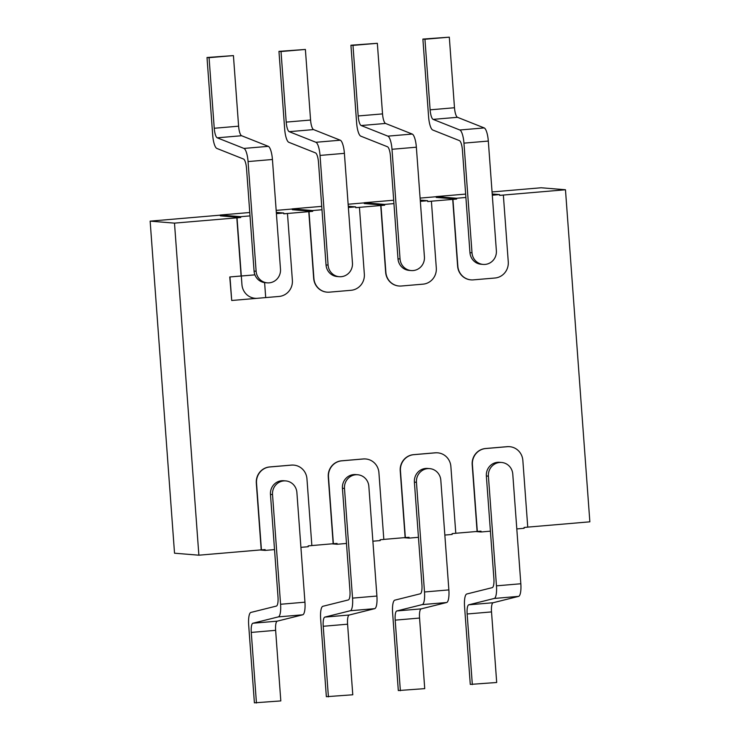 <?xml version="1.0" encoding="UTF-8"?>
<svg xmlns="http://www.w3.org/2000/svg" width="740" height="740" viewBox="0 0 740 740"><rect width="100%" height="100%" fill="white"/><g stroke="black" fill="none" stroke-linecap="round" stroke-linejoin="round"><path stroke-width="1.11" d="M293.669 465.108A14.985 14.43 94.7 0 0 293.558 465.099A14.985 14.43 94.7 0 0 291.246 465.108L269.601 466.949A14.985 14.43 94.7 0 0 256.308 483.109L261.211 549.876L198.875 555.194L174.492 223.129L240.731 217.514L237.041 217.828L241.943 284.595A14.985 14.43 94.7 0 0 255.124 298.294A14.985 14.43 94.7 0 0 257.437 298.294L279.082 296.444A14.985 14.43 94.7 0 0 292.374 280.284L287.471 213.518L283.79 213.795L312.465 211.353L309.006 211.686L313.908 278.453A14.985 14.43 94.7 0 0 327.08 292.152A14.985 14.43 94.7 0 0 329.402 292.152L351.047 290.302A14.985 14.43 94.7 0 0 364.339 274.142L359.437 207.376L355.755 207.653L384.43 205.211L380.971 205.544L385.873 272.311A14.985 14.43 94.7 0 0 399.045 286.01A14.985 14.43 94.7 0 0 401.358 286.01L423.003 284.16A14.985 14.43 94.7 0 0 436.304 268L431.401 201.234L427.711 201.511L456.395 199.069L452.926 199.402L457.838 266.169A14.985 14.43 94.7 0 0 471.01 279.868A14.985 14.43 94.7 0 0 473.322 279.868L494.968 278.018A14.985 14.43 94.7 0 0 508.26 261.858L503.357 195.092L499.676 195.369L565.471 189.755L589.854 521.82L527.74 527.12M509.555 446.683A14.985 14.43 94.7 0 0 509.444 446.673A14.985 14.43 94.7 0 0 507.131 446.673L485.486 448.523A14.985 14.43 94.7 0 0 472.194 464.683L477.096 531.449L455.785 533.263M437.599 452.825A14.985 14.43 94.7 0 0 437.488 452.815A14.985 14.43 94.7 0 0 435.166 452.815L413.521 454.665A14.985 14.43 94.7 0 0 400.229 470.825L405.132 537.591L383.82 539.404M365.634 458.967A14.985 14.43 94.7 0 0 365.523 458.957A14.985 14.43 94.7 0 0 363.211 458.957L341.565 460.807A14.985 14.43 94.7 0 0 328.264 476.967L333.167 543.734L311.855 545.556L306.952 478.826A14.985 14.43 94.7 0 0 293.78 465.118A14.985 14.43 94.7 0 0 291.468 465.118L269.822 466.968A14.985 14.43 94.7 0 0 256.53 483.127L261.433 549.894L265.114 549.58L265.17 550.403L274.522 549.607M565.471 189.755L541.125 187.766L492.063 191.956M174.492 223.129L150.146 221.14L220.279 215.155M276.168 210.382L292.245 209.013M348.133 204.24L364.21 202.871M420.098 198.098L436.165 196.729M198.875 555.194L174.529 553.206L150.146 221.14M240.731 217.514L240.667 216.691L220.27 215.026L220.335 215.849L240.509 217.495L236.819 217.81L241.092 275.992L229.761 276.964L254.921 274.854M287.471 213.518L283.79 213.832L283.735 213.009L276.409 213.638M276.325 212.408L283.735 213.009M220.27 215.026L249.768 212.51M250.018 215.895L240.667 216.691M312.687 211.372L312.632 210.549L292.235 208.883L292.291 209.707L312.465 211.353L308.784 211.668L313.686 278.434A14.985 14.43 94.7 0 0 326.858 292.134A14.985 14.43 94.7 0 0 326.969 292.143M359.437 207.376L355.755 207.69L355.69 206.867L348.374 207.496M348.281 206.266L355.69 206.867M292.235 208.883L321.733 206.368M321.974 209.753L312.632 210.549M384.652 205.23L384.587 204.406L364.2 202.742L364.256 203.565L384.43 205.211L380.749 205.526L385.651 272.292A14.985 14.43 94.7 0 0 398.823 285.992A14.985 14.43 94.7 0 0 398.934 286.001M431.401 201.234L427.711 201.548L427.655 200.725L420.339 201.354M420.246 200.124L427.655 200.725M364.2 202.742L393.689 200.226M393.939 203.602L384.587 204.406M456.617 199.088L456.552 198.265L436.156 196.6L436.221 197.423L456.395 199.069L452.714 199.384L457.616 266.15A14.985 14.43 94.7 0 0 470.788 279.85A14.985 14.43 94.7 0 0 470.899 279.859M503.357 195.092L499.676 195.406L499.62 194.583L492.294 195.212M492.211 193.982L499.62 194.583M436.156 196.6L465.654 194.084M465.904 197.46L456.552 198.265M259.99 549.977L265.17 550.403M300.921 547.35L308.238 546.721L308.173 545.898L311.864 545.584M333.167 543.734L337.07 543.438L337.135 544.261L346.486 543.456M331.955 543.835L337.135 544.261M372.877 541.208L380.203 540.579L380.138 539.756L383.82 539.442L378.917 472.675A14.985 14.43 94.7 0 0 365.745 458.976A14.985 14.43 94.7 0 0 363.433 458.976L341.788 460.826A14.985 14.43 94.7 0 0 328.486 476.986L333.389 543.752M405.132 537.591L409.035 537.296L409.1 538.119L418.442 537.314M403.92 537.693L409.1 538.119M444.842 535.066L452.159 534.437L452.103 533.614L455.785 533.299L450.882 466.533A14.985 14.43 94.7 0 0 437.71 452.834A14.985 14.43 94.7 0 0 435.388 452.834L413.743 454.684A14.985 14.43 94.7 0 0 400.451 470.844L405.354 537.61M477.096 531.449L481 531.154L481.055 531.977L490.407 531.172M475.876 531.551L481.055 531.977M516.807 528.924L524.124 528.295L524.059 527.472L527.75 527.158L522.847 460.391A14.985 14.43 94.7 0 0 509.666 446.692A14.985 14.43 94.7 0 0 507.353 446.692L485.708 448.542A14.985 14.43 94.7 0 0 472.416 464.702L477.319 531.468M264.606 282.615L265.706 297.582L231.713 300.486L229.983 276.982M231.713 300.486L229.761 276.964M217.236 137.816L243.95 148.426A12.978 3.441 -94.9 0 1 248.067 161.57L256.123 271.247A12.682 12.219 94.7 0 0 267.279 282.846L265.216 282.68A12.682 12.219 94.7 0 1 254.07 271.081L246.54 168.6A9.435 2.507 85.1 0 0 243.543 159.044L216.839 148.426A12.978 3.441 -94.9 0 1 212.713 135.291L207.006 57.507L233.424 55.593L238.604 126.179A9.435 2.507 -94.9 0 0 241.601 135.735L217.236 137.816A9.435 2.507 85.1 0 1 214.239 128.261L209.059 57.674L207.006 57.507M243.95 148.426L268.315 146.344A12.978 3.441 85.1 0 1 272.431 159.488L280.488 269.166A12.682 12.219 94.7 0 1 267.279 282.846M268.315 146.344L241.601 135.735M209.059 57.674L233.424 55.593M289.201 131.674L315.915 142.284A12.978 3.441 -94.9 0 1 320.032 155.428L328.088 265.105A12.682 12.219 94.7 0 0 339.235 276.704L337.181 276.538A12.682 12.219 94.7 0 1 326.035 264.939L318.505 162.458A9.435 2.507 85.1 0 0 315.508 152.903L288.794 142.284A12.978 3.441 -94.9 0 1 284.678 129.149L278.962 51.365L305.389 49.451L310.569 120.037A9.435 2.507 -94.9 0 0 313.566 129.593L289.201 131.674A9.435 2.507 85.1 0 1 286.204 122.109L281.015 51.532L278.962 51.365M315.915 142.284L340.28 140.202A12.978 3.441 85.1 0 1 344.396 153.347L352.453 263.024A12.682 12.219 94.7 0 1 339.235 276.704M340.28 140.202L313.566 129.593M281.015 51.532L305.389 49.451M361.166 125.532L387.871 136.142A12.978 3.441 -94.9 0 1 391.996 149.286L400.044 258.963A12.682 12.219 94.7 0 0 411.2 270.562L409.146 270.396A12.682 12.219 94.7 0 1 397.99 258.796L390.47 156.316A9.435 2.507 85.1 0 0 387.473 146.761L360.759 136.142A12.978 3.441 -94.9 0 1 356.634 123.007L350.927 45.223L377.345 43.309L382.534 113.895A9.435 2.507 -94.9 0 0 385.531 123.451L361.166 125.532A9.435 2.507 85.1 0 1 358.169 115.967L352.98 45.39L350.927 45.223M387.871 136.142L412.236 134.06A12.978 3.441 85.1 0 1 416.361 147.204L424.418 256.882A12.682 12.219 94.7 0 1 411.2 270.562M412.236 134.06L385.531 123.451M352.98 45.39L377.345 43.309M433.122 119.381L459.836 130A12.978 3.441 -94.9 0 1 463.952 143.135L472.009 252.821A12.682 12.219 94.7 0 0 483.165 264.421L481.102 264.254A12.682 12.219 94.7 0 1 469.956 252.655L462.426 150.174A9.435 2.507 85.1 0 0 459.429 140.619L432.724 130A12.978 3.441 -94.9 0 1 428.599 116.865L422.892 39.081L449.31 37.166L454.49 107.744A9.435 2.507 -94.9 0 0 457.487 117.308L433.122 119.381A9.435 2.507 85.1 0 1 430.125 109.825L424.945 39.248L422.892 39.081M459.836 130L484.201 127.918A12.978 3.441 85.1 0 1 488.317 141.062L496.374 250.74A12.682 12.219 94.7 0 1 483.165 264.421M484.201 127.918L457.487 117.308M424.945 39.248L449.31 37.166M277.25 621.156L302.716 614.801A12.978 3.441 85.1 0 0 304.945 602.184L296.888 492.507A12.682 12.219 94.7 0 0 285.742 480.908L283.688 480.732A12.682 12.219 94.7 0 0 270.47 494.413L272.524 494.579L280.58 604.265A12.978 3.441 -94.9 0 1 278.351 616.883L252.886 623.237L277.25 621.156A9.435 2.507 -94.9 0 0 275.632 630.341L280.812 700.919L254.393 702.834L248.677 625.05A12.978 3.441 -94.9 0 1 250.906 612.433L276.371 606.079A9.435 2.507 85.1 0 0 278 596.893L270.47 494.413M256.447 703L251.267 632.423A9.435 2.507 85.1 0 1 252.886 623.237M285.742 480.908A12.682 12.219 94.7 0 0 272.524 494.579M349.215 615.014L374.68 608.659A12.978 3.441 85.1 0 0 376.91 596.042L368.853 486.365A12.682 12.219 94.7 0 0 357.697 474.756L355.644 474.59A12.682 12.219 94.7 0 0 342.435 488.271L344.489 488.437L352.545 598.124A12.978 3.441 -94.9 0 1 350.316 610.74L324.851 617.095L349.215 615.014A9.435 2.507 -94.9 0 0 347.587 624.199L352.776 694.777L326.349 696.692L320.642 618.908A12.978 3.441 -94.9 0 1 322.871 606.291L348.337 599.937A9.435 2.507 85.1 0 0 349.955 590.751L342.435 488.271M328.412 696.858L323.223 626.28A9.435 2.507 85.1 0 1 324.851 617.095M357.697 474.756A12.682 12.219 94.7 0 0 344.489 488.437M421.171 608.872L446.636 602.517A12.978 3.441 85.1 0 0 448.865 589.9L440.818 480.214A12.682 12.219 94.7 0 0 429.663 468.614L427.609 468.448A12.682 12.219 94.7 0 0 414.391 482.129L416.454 482.295L424.501 591.982A12.978 3.441 -94.9 0 1 422.272 604.599L396.807 610.953L421.171 608.872A9.435 2.507 -94.9 0 0 419.552 618.057L424.732 688.635L398.314 690.549L392.607 612.766A12.978 3.441 -94.9 0 1 394.836 600.149L420.302 593.785A9.435 2.507 85.1 0 0 421.92 584.609L414.391 482.129M400.368 690.716L395.188 620.139A9.435 2.507 85.1 0 1 396.807 610.953M429.663 468.614A12.682 12.219 94.7 0 0 416.454 482.295M493.136 602.73L518.601 596.375A12.978 3.441 85.1 0 0 520.831 583.758L512.774 474.072A12.682 12.219 94.7 0 0 501.627 462.472L499.574 462.306A12.682 12.219 94.7 0 0 486.356 475.987L488.409 476.153L496.466 585.84A12.978 3.441 -94.9 0 1 494.237 598.457L468.772 604.811L493.136 602.73A9.435 2.507 -94.9 0 0 491.517 611.915L496.697 682.493L470.279 684.408L464.563 606.624A12.978 3.441 -94.9 0 1 466.792 593.998L492.257 587.643A9.435 2.507 85.1 0 0 493.885 578.467L486.356 475.987M472.333 684.574L467.153 613.987A9.435 2.507 85.1 0 1 468.772 604.811M501.627 462.472A12.682 12.219 94.7 0 0 488.409 476.153M248.067 161.57L272.431 159.488M254.07 271.081L256.123 271.247M238.604 126.179L214.239 128.261M320.032 155.428L344.396 153.347M326.035 264.939L328.088 265.105M310.569 120.037L286.204 122.109M391.996 149.286L416.361 147.204M397.99 258.796L400.044 258.963M382.534 113.895L358.169 115.967M463.952 143.135L488.317 141.062M469.956 252.655L472.009 252.821M454.49 107.744L430.125 109.825M302.716 614.801L278.351 616.883M304.945 602.184L280.58 604.265M251.267 632.423L275.632 630.341M374.68 608.659L350.316 610.74M376.91 596.042L352.545 598.124M323.223 626.28L347.587 624.199M446.636 602.517L422.272 604.599M448.865 589.9L424.501 591.982M395.188 620.139L419.552 618.057M518.601 596.375L494.237 598.457M520.831 583.758L496.466 585.84M467.153 613.987L491.517 611.915"/></g></svg>
